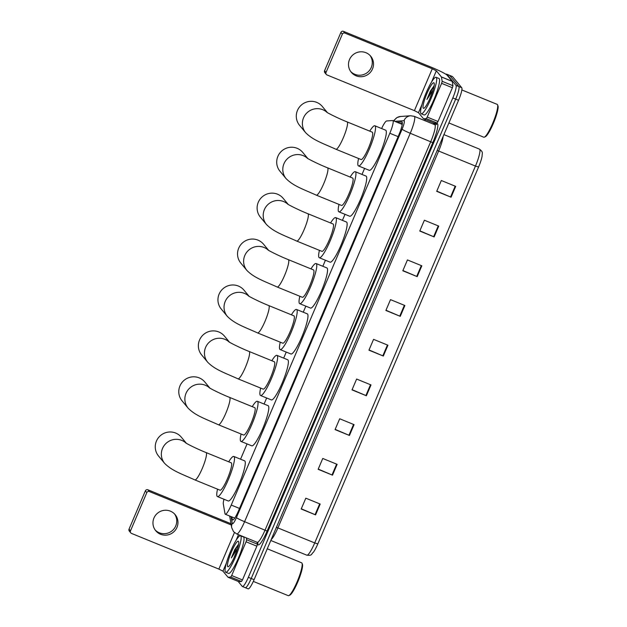 <?xml version="1.0" encoding="UTF-8"?>
<svg xmlns="http://www.w3.org/2000/svg" width="627" height="627" viewBox="0 0 627 627"><rect width="100%" height="100%" fill="white"/><g stroke="black" fill="none" stroke-linecap="round" stroke-linejoin="round"><path stroke-width="0.94" d="M223.996 499.249A11.819 2.014 -67.8 0 0 223.298 503.912L224.991 513.67A11.819 2.014 -67.8 0 0 225.171 514.14A11.819 2.014 -67.8 0 0 225.32 514.25A11.819 2.014 -67.8 0 0 231.238 505.056L389.829 133.253A11.819 2.014 -67.8 0 0 392.847 120.564A11.819 2.014 -67.8 0 0 392.674 120.541L386.64 120.964A11.819 2.014 -67.8 0 0 381.616 128.543M364.585 168.404L362.006 174.447M344.999 214.324L342.42 220.367M325.413 260.236L322.842 266.287M305.835 306.156L303.256 312.199M286.249 352.076L283.67 358.119M266.663 397.988L264.085 404.031M247.077 443.908L240.556 459.191M231.825 516.907L232.264 519.422A11.819 2.014 -67.8 0 0 232.445 519.885A11.819 2.014 -67.8 0 0 232.593 520.002A11.819 2.014 -67.8 0 0 238.511 510.809L398.952 134.664A11.819 2.014 -67.8 0 0 401.97 121.975A11.819 2.014 -67.8 0 0 401.797 121.944L397.056 122.281M446.016 74.339A11.819 2.014 112.2 0 1 446.651 74.166A11.819 2.014 112.2 0 1 446.8 74.276L455.986 85.358A11.819 2.014 112.2 0 1 452.812 97.937L248.339 577.326A11.819 2.014 112.2 0 1 242.422 586.519A11.819 2.014 112.2 0 1 242.273 586.402L238.103 581.378M424.824 120.65L425.31 119.522M446.651 74.166L449.528 75.342A11.819 2.014 112.2 0 1 449.677 75.452L458.862 86.534A11.819 2.014 112.2 0 1 455.688 99.113L251.215 578.494A11.819 2.014 112.2 0 1 245.298 587.695A11.819 2.014 112.2 0 1 245.149 587.577M399.932 123.456L402.338 123.284M245.298 587.695L248.174 588.863A11.819 2.014 112.2 0 0 254.092 579.669L458.564 100.289A11.819 2.014 112.2 0 0 461.738 87.709L452.553 76.627A11.819 2.014 112.2 0 0 452.404 76.51L449.528 75.342A11.819 2.014 112.2 0 1 449.677 75.452L458.862 86.534A11.819 2.014 112.2 0 1 455.688 99.113L251.215 578.494A11.819 2.014 112.2 0 1 245.298 587.695L242.422 586.519M455.688 186.384L441.314 180.513L436.698 191.345L451.072 197.215L455.688 186.384M436.792 191.125L451.072 197.215M438.751 226.096L424.377 220.226L419.753 231.049L434.135 236.928L438.751 226.096M419.855 230.83L434.135 236.928M421.814 265.801L407.44 259.931L402.816 270.762L417.198 276.632L421.814 265.801M402.918 270.543L417.198 276.632M404.877 305.514L390.503 299.635L385.879 310.467L400.261 316.337L404.877 305.514M385.973 310.247L400.261 316.337M320.193 504.053L305.819 498.183L301.195 509.006L315.577 514.885L320.193 504.053M301.289 508.787L315.577 514.885M337.13 464.341L322.756 458.47L318.132 469.302L332.514 475.172L337.13 464.341M318.226 469.082L332.514 475.172M354.067 424.636L339.693 418.765L335.069 429.597L349.451 435.467L354.067 424.636M335.163 429.37L349.451 435.467M371.004 384.931L356.63 379.053L352.006 389.884L366.387 395.755L371.004 384.931M352.1 389.665L366.387 395.755M387.941 345.218L373.567 339.348L368.942 350.179L383.324 356.05L387.941 345.218M369.037 349.96L383.324 356.05M478.566 167.048L475.462 166.061A15.761 2.68 -67.8 0 0 479.49 149.14C483.66 152.322 482.006 153.349 482.124 155.99A12.924 2.202 112.2 0 1 478.566 167.048L317.818 543.915A12.924 2.202 112.2 0 1 313.5 552.136C310.812 554.456 312.528 555.647 306.822 555.185A15.761 2.68 -67.8 0 0 314.715 542.927L317.818 543.915M174.525 513.936A12.611 12.375 -39.7 0 1 155.167 529.987M153.96 518.004A12.611 12.375 140.3 0 0 155.755 530.748A12.611 12.375 140.3 0 0 176.963 527.401A12.611 12.375 140.3 0 0 175.168 514.657A12.611 12.375 140.3 0 0 153.96 518.004M257.094 542.277L257.423 544.165L256.858 546.188L246.074 541.783L231.677 575.539L242.461 579.944L241.505 581.48L238.777 581.644M256.858 546.188L242.461 579.944M130.769 532.872L129.319 531.124A1.967 1.936 -39.7 0 1 129.037 529.133L130.487 530.881A1.967 1.936 140.3 0 0 131.513 533.42L218.862 569.089L222.938 571.142L228.016 577.255L230.72 577.075L231.677 575.539M145.354 490.87A1.967 1.936 -39.7 0 1 147.925 489.797L149.375 491.552A1.967 1.936 140.3 0 0 146.804 492.618L145.354 490.87L129.037 529.133M231.01 523.725L147.925 489.797M146.804 492.618L130.487 530.881M149.375 491.552L231.23 524.971M246.074 541.783L246.638 539.769L246.309 537.872M267.267 548.782L301.634 562.819A17.728 3.017 112.2 0 1 301.861 562.991A17.728 3.017 112.2 0 1 302.018 563.265L302.418 564.269A16.945 2.884 112.2 0 1 298.319 580.618A16.945 2.884 112.2 0 1 289.799 595.164L288.812 595.603A17.728 3.017 112.2 0 1 288.224 595.65L253.324 581.401M302.018 563.265A17.728 3.017 112.2 0 1 297.723 580.375A17.728 3.017 112.2 0 1 288.812 595.603M240.799 535.936A19.703 3.354 112.2 0 1 235.87 556.078A19.703 3.354 112.2 0 1 225.657 572.224A19.703 3.354 112.2 0 1 225.406 572.036A19.703 3.354 112.2 0 1 230.336 551.893A19.703 3.354 112.2 0 1 240.549 535.748A19.703 3.354 112.2 0 1 240.799 535.936M240.549 535.748L243.425 536.924A19.703 3.354 112.2 0 1 243.676 537.112A19.703 3.354 112.2 0 1 238.746 557.254A19.703 3.354 112.2 0 1 228.534 573.399L225.657 572.224M238.378 544.518L234.788 549.597L231.363 557.928L237.57 548.429M234.067 557.685A9.852 1.677 112.2 0 1 236.379 552.019M227.711 566.62A13.794 2.351 112.2 0 1 231.41 551.948A13.794 2.351 112.2 0 1 238.495 541.352A13.794 2.351 112.2 0 1 238.613 541.563A13.794 2.351 112.2 0 1 235.274 554.871A13.794 2.351 112.2 0 1 228.346 566.714A13.794 2.351 112.2 0 1 227.711 566.62M238.495 544.432L234.788 549.597M238.425 545.122L236.387 547.865L231.363 557.928M186.36 443.265L181.289 437.152A14.774 14.499 140.3 0 0 156.436 441.079A14.774 14.499 140.3 0 0 158.537 456.009L164.627 463.353A14.774 14.499 -39.7 0 1 162.526 448.423A14.774 14.499 -39.7 0 1 185.968 443.023M206.056 452.553A14.774 2.516 -67.8 0 1 206.244 452.694A14.774 2.516 -67.8 0 1 202.286 468.416A14.774 2.516 -67.8 0 1 194.887 479.914L220.046 490.189A14.774 2.516 -67.8 0 0 227.703 478.08A14.774 2.516 -67.8 0 0 231.41 462.969A14.774 2.516 -67.8 0 0 231.222 462.828L206.056 452.553C197.129 449.026 186.376 443.548 185.694 442.842M228.722 461.809A21.671 3.691 112.2 0 1 233.824 456.448A21.671 3.691 112.2 0 1 234.098 456.652A21.671 3.691 112.2 0 1 228.675 478.809A21.671 3.691 112.2 0 1 217.436 496.568A21.671 3.691 112.2 0 1 217.161 496.365A21.671 3.691 112.2 0 1 217.545 489.17M233.824 456.448L244.608 460.845A21.671 3.691 112.2 0 1 244.883 461.057A21.671 3.691 112.2 0 1 239.459 483.213A21.671 3.691 112.2 0 1 228.22 500.973L217.436 496.568M209.888 388.113L204.817 381.992A14.774 14.499 140.3 0 0 179.957 385.918A14.774 14.499 140.3 0 0 182.065 400.849L188.155 408.201A14.774 14.499 -39.7 0 1 186.047 393.262A14.774 14.499 -39.7 0 1 209.496 387.87M229.584 397.393A14.774 2.516 -67.8 0 1 229.772 397.534A14.774 2.516 -67.8 0 1 225.806 413.264A14.774 2.516 -67.8 0 1 218.408 424.753L243.574 435.028A14.774 2.516 -67.8 0 0 251.231 422.919A14.774 2.516 -67.8 0 0 254.93 407.809A14.774 2.516 -67.8 0 0 254.742 407.668L229.584 397.393C220.657 393.874 209.904 388.387 209.222 387.682M252.25 406.649A21.671 3.691 112.2 0 1 257.352 401.288A21.671 3.691 112.2 0 1 257.626 401.492A21.671 3.691 112.2 0 1 252.203 423.656A21.671 3.691 112.2 0 1 240.964 441.416A21.671 3.691 112.2 0 1 240.69 441.204A21.671 3.691 112.2 0 1 241.074 434.009M257.352 401.288L268.137 405.693A21.671 3.691 112.2 0 1 268.411 405.896A21.671 3.691 112.2 0 1 262.979 428.053A21.671 3.691 112.2 0 1 251.748 445.813L240.964 441.416M229.474 342.193L224.403 336.072A14.774 14.499 140.3 0 0 199.543 339.999A14.774 14.499 140.3 0 0 201.651 354.937L207.741 362.281A14.774 14.499 -39.7 0 1 205.632 347.35A14.774 14.499 -39.7 0 1 229.082 341.95M249.17 351.481A14.774 2.516 -67.8 0 1 249.358 351.622A14.774 2.516 -67.8 0 1 245.392 367.344A14.774 2.516 -67.8 0 1 237.994 378.833L263.16 389.108A14.774 2.516 -67.8 0 0 270.817 376.999A14.774 2.516 -67.8 0 0 274.516 361.897A14.774 2.516 -67.8 0 0 274.328 361.755L249.17 351.481C240.243 347.954 229.49 342.467 228.8 341.77M271.836 360.737A21.671 3.691 112.2 0 1 276.938 355.368A21.671 3.691 112.2 0 1 277.212 355.58A21.671 3.691 112.2 0 1 271.781 377.736A21.671 3.691 112.2 0 1 260.55 395.496A21.671 3.691 112.2 0 1 260.276 395.284A21.671 3.691 112.2 0 1 260.66 388.089M276.938 355.368L287.722 359.773A21.671 3.691 112.2 0 1 287.997 359.984A21.671 3.691 112.2 0 1 282.565 382.141A21.671 3.691 112.2 0 1 271.334 399.901L260.55 395.496M249.06 296.273L243.989 290.16A14.774 14.499 140.3 0 0 219.129 294.087A14.774 14.499 140.3 0 0 221.237 309.017L227.327 316.361A14.774 14.499 -39.7 0 1 225.218 301.43A14.774 14.499 -39.7 0 1 248.668 296.03M268.756 305.561A14.774 2.516 -67.8 0 1 268.944 305.702A14.774 2.516 -67.8 0 1 264.978 321.424A14.774 2.516 -67.8 0 1 257.579 332.921L282.746 343.196A14.774 2.516 -67.8 0 0 290.403 331.087A14.774 2.516 -67.8 0 0 294.102 315.977A14.774 2.516 -67.8 0 0 293.914 315.836L268.756 305.561C259.829 302.034 249.076 296.555 248.386 295.85M291.422 314.817A21.671 3.691 112.2 0 1 296.524 309.456A21.671 3.691 112.2 0 1 296.798 309.66A21.671 3.691 112.2 0 1 291.367 331.816A21.671 3.691 112.2 0 1 280.136 349.576A21.671 3.691 112.2 0 1 279.861 349.372A21.671 3.691 112.2 0 1 280.245 342.177M296.524 309.456L307.308 313.853A21.671 3.691 112.2 0 1 307.583 314.064A21.671 3.691 112.2 0 1 302.151 336.221A21.671 3.691 112.2 0 1 290.92 353.981L280.136 349.576M268.638 250.361L263.575 244.24A14.774 14.499 140.3 0 0 238.715 248.167A14.774 14.499 140.3 0 0 240.823 263.097L246.913 270.449A14.774 14.499 -39.7 0 1 244.804 255.51A14.774 14.499 -39.7 0 1 268.254 250.118M288.342 259.641A14.774 2.516 -67.8 0 1 288.53 259.79A14.774 2.516 -67.8 0 1 284.564 275.512A14.774 2.516 -67.8 0 1 277.165 287.001L302.332 297.276A14.774 2.516 -67.8 0 0 309.989 285.167A14.774 2.516 -67.8 0 0 313.688 270.065A14.774 2.516 -67.8 0 0 313.5 269.916L288.342 259.641C279.415 256.122 268.662 250.635 267.972 249.93M311 268.897A21.671 3.691 112.2 0 1 316.11 263.536A21.671 3.691 112.2 0 1 316.384 263.748A21.671 3.691 112.2 0 1 310.953 285.904A21.671 3.691 112.2 0 1 299.722 303.664A21.671 3.691 112.2 0 1 299.447 303.452A21.671 3.691 112.2 0 1 299.831 296.257M316.11 263.536L326.894 267.941A21.671 3.691 112.2 0 1 327.169 268.144A21.671 3.691 112.2 0 1 321.737 290.301A21.671 3.691 112.2 0 1 310.506 308.061L299.722 303.664M288.224 204.441L283.153 198.32A14.774 14.499 140.3 0 0 258.3 202.247A14.774 14.499 140.3 0 0 260.401 217.185L266.499 224.529A14.774 14.499 -39.7 0 1 264.39 209.598A14.774 14.499 -39.7 0 1 287.84 204.198M307.928 213.729A14.774 2.516 -67.8 0 1 308.116 213.87A14.774 2.516 -67.8 0 1 304.15 229.592A14.774 2.516 -67.8 0 1 296.751 241.082L321.917 251.356A14.774 2.516 -67.8 0 0 329.575 239.248A14.774 2.516 -67.8 0 0 333.274 224.145A14.774 2.516 -67.8 0 0 333.086 224.004L307.928 213.729C299.001 210.202 288.248 204.715 287.558 204.018M330.586 222.985A21.671 3.691 112.2 0 1 335.696 217.616A21.671 3.691 112.2 0 1 335.97 217.828A21.671 3.691 112.2 0 1 330.539 239.984A21.671 3.691 112.2 0 1 319.308 257.744A21.671 3.691 112.2 0 1 319.033 257.532A21.671 3.691 112.2 0 1 319.417 250.338M335.696 217.616L346.48 222.021A21.671 3.691 112.2 0 1 346.755 222.232A21.671 3.691 112.2 0 1 341.323 244.389A21.671 3.691 112.2 0 1 330.092 262.149L319.308 257.744M307.81 158.521L302.739 152.408A14.774 14.499 140.3 0 0 277.886 156.335A14.774 14.499 140.3 0 0 279.987 171.265L286.077 178.609A14.774 14.499 -39.7 0 1 283.976 163.678A14.774 14.499 -39.7 0 1 307.426 158.278M327.513 167.809A14.774 2.516 -67.8 0 1 327.702 167.95A14.774 2.516 -67.8 0 1 323.736 183.672A14.774 2.516 -67.8 0 1 316.337 195.169L341.503 205.444A14.774 2.516 -67.8 0 0 349.161 193.335A14.774 2.516 -67.8 0 0 352.86 178.225A14.774 2.516 -67.8 0 0 352.672 178.084L327.513 167.809C318.587 164.282 307.833 158.803 307.144 158.098M350.172 177.065A21.671 3.691 112.2 0 1 355.282 171.704A21.671 3.691 112.2 0 1 355.556 171.908A21.671 3.691 112.2 0 1 350.125 194.064A21.671 3.691 112.2 0 1 338.893 211.824A21.671 3.691 112.2 0 1 338.619 211.62A21.671 3.691 112.2 0 1 339.003 204.426M355.282 171.704L366.066 176.101A21.671 3.691 112.2 0 1 366.34 176.312A21.671 3.691 112.2 0 1 360.909 198.469A21.671 3.691 112.2 0 1 349.678 216.229L338.893 211.824M327.396 112.609L322.325 106.488A14.774 14.499 140.3 0 0 297.472 110.415A14.774 14.499 140.3 0 0 299.573 125.345L305.662 132.697A14.774 14.499 -39.7 0 1 303.562 117.758A14.774 14.499 -39.7 0 1 327.012 112.366M347.092 121.889A14.774 2.516 -67.8 0 1 347.28 122.038A14.774 2.516 -67.8 0 1 343.322 137.76A14.774 2.516 -67.8 0 1 335.923 149.25L361.081 159.524A14.774 2.516 -67.8 0 0 368.747 147.416A14.774 2.516 -67.8 0 0 372.446 132.313A14.774 2.516 -67.8 0 0 372.258 132.164L347.092 121.889C338.172 118.37 327.419 112.884 326.73 112.178M369.758 131.145A21.671 3.691 112.2 0 1 374.868 125.784A21.671 3.691 112.2 0 1 375.142 125.996A21.671 3.691 112.2 0 1 369.711 148.152A21.671 3.691 112.2 0 1 358.479 165.912A21.671 3.691 112.2 0 1 358.205 165.7A21.671 3.691 112.2 0 1 358.589 158.506M374.868 125.784L385.644 130.189A21.671 3.691 112.2 0 1 385.926 130.392A21.671 3.691 112.2 0 1 380.495 152.557A21.671 3.691 112.2 0 1 369.264 170.317L358.479 165.912M370.071 55.489A12.611 12.375 -39.7 0 1 350.712 71.533M349.505 59.557A12.611 12.375 140.3 0 0 351.3 72.301A12.611 12.375 140.3 0 0 372.509 68.946A12.611 12.375 140.3 0 0 370.714 56.203A12.611 12.375 140.3 0 0 349.505 59.557M441.62 83.336L442.184 81.314L441.4 76.917L452.185 81.322L452.968 85.719L452.404 87.741L441.62 83.336L427.222 117.084L438.007 121.489L437.05 123.025L434.323 123.198M452.404 87.741L438.007 121.489M452.185 81.322L447.129 75.224A15.761 1.411 23.1 0 0 430.82 67.018L343.471 31.35L344.921 33.098L432.269 68.766L436.345 70.82L441.4 76.917M326.314 74.425L324.864 72.677A1.967 1.936 -39.7 0 1 324.582 70.686L326.032 72.434A1.967 1.936 140.3 0 0 327.059 74.974L414.408 110.642L418.483 112.695L423.562 118.809L426.266 118.621L427.222 117.084M344.921 33.098A1.967 1.936 140.3 0 0 342.35 34.172L340.9 32.424L324.582 70.686M340.9 32.424A1.967 1.936 -39.7 0 1 343.471 31.35M342.35 34.172L326.032 72.434M461.856 89.943L497.18 104.372A17.728 3.017 112.2 0 1 497.407 104.544A17.728 3.017 112.2 0 1 497.564 104.811L497.963 105.814A16.945 2.884 112.2 0 1 493.864 122.171A16.945 2.884 112.2 0 1 485.345 136.717L484.357 137.148A17.728 3.017 112.2 0 1 483.77 137.203L448.893 122.955M497.564 104.811A17.728 3.017 112.2 0 1 493.269 121.928A17.728 3.017 112.2 0 1 484.357 137.148M436.345 77.489A19.703 3.354 112.2 0 1 431.415 97.632A19.703 3.354 112.2 0 1 421.203 113.777A19.703 3.354 112.2 0 1 420.952 113.589A19.703 3.354 112.2 0 1 425.882 93.447A19.703 3.354 112.2 0 1 436.094 77.301A19.703 3.354 112.2 0 1 436.345 77.489M436.094 77.301L438.971 78.477A19.703 3.354 112.2 0 1 439.221 78.665A19.703 3.354 112.2 0 1 434.284 98.807A19.703 3.354 112.2 0 1 424.079 114.953L421.203 113.777M433.923 86.071L430.334 91.15L426.909 99.481L433.116 89.982M429.613 99.231A9.852 1.677 112.2 0 1 431.925 93.572M423.256 108.173A13.794 2.351 112.2 0 1 426.956 93.494A13.794 2.351 112.2 0 1 434.041 82.905A13.794 2.351 112.2 0 1 434.158 83.117A13.794 2.351 112.2 0 1 430.82 96.425A13.794 2.351 112.2 0 1 423.891 108.267A13.794 2.351 112.2 0 1 423.256 108.173M434.041 85.977L430.334 91.15M433.97 86.667L431.932 89.418L426.909 99.481M239.522 508.442L231.238 505.056M398.114 136.639L389.829 133.253M231.089 516.609L232.256 523.326A7.877 1.34 -67.8 0 0 232.382 523.639A7.877 1.34 -67.8 0 0 236.426 517.588L402.103 129.17A7.877 1.34 -67.8 0 0 404.211 120.784A7.877 1.34 -67.8 0 0 404 120.69L394.759 121.34M404 120.69A7.877 7.736 86 0 1 410.63 115.768L414.282 116.348A15.761 2.68 112.2 0 1 414.486 116.497A15.761 2.68 112.2 0 1 410.254 133.269L244.585 521.688A15.761 2.68 112.2 0 1 236.692 533.945L257.18 542.316A15.761 2.68 -67.8 0 0 265.072 530.058L430.749 141.639A15.761 2.68 -67.8 0 0 434.973 124.867A15.761 2.68 -67.8 0 0 434.77 124.71L435.397 124.82A1.967 1.936 -94 0 0 437.058 123.582A17.728 3.017 112.2 0 1 432.787 142.666L267.11 531.085L244.585 521.688A7.877 0.705 -156.9 0 1 236.426 517.588M267.11 531.085A17.728 3.017 112.2 0 1 258.01 544.698A17.728 3.017 112.2 0 1 257.736 544.001L257.47 542.473M432.755 123.887L437.058 123.582M248.339 577.326L254.092 579.669M452.812 97.937L458.564 100.289M455.986 85.358L461.738 87.709M446.8 74.276L452.553 76.627M402.103 129.17A7.877 0.705 -156.9 0 0 410.254 133.269L432.787 142.666M257.877 542.927L257.893 542.982A1.967 1.873 -9.9 0 1 257.736 544.001M410.63 115.768L400.52 116.481A7.877 7.736 86 0 0 394.038 121.05M232.256 523.326A7.877 7.493 170.1 0 0 231.684 527.613L229.67 516.029M233.236 519.814L232.264 519.422M437.168 150.456L438.649 151.029L277.902 527.895A15.761 2.68 112.2 0 1 271.138 539.698M443.132 136.474A15.761 2.68 112.2 0 1 438.649 151.029L475.462 166.061L314.715 542.927L276.421 527.323M387.439 345.015L382.823 355.838M370.502 384.719L365.886 395.543M353.565 424.432L348.949 435.256M336.628 464.137L332.004 474.96M319.692 503.842L315.067 514.673M404.376 305.302L399.76 316.126M421.313 265.597L416.696 276.421M438.249 225.885L433.633 236.716M455.186 186.18L450.57 197.003M234.443 532.566L218.862 569.089M238.495 534.682L236.065 540.372M226.386 563.07L222.938 571.142M246.638 539.769L257.423 544.165M238.801 581.66L228.016 577.255L238.832 581.668M241.505 581.48L230.72 577.075M432.269 68.766L414.408 110.642M436.345 70.82L431.611 81.918M421.924 104.623L418.483 112.695M452.216 81.4L441.432 76.996M442.184 81.314L452.968 85.719M434.346 123.213L423.562 118.809L434.378 123.213M437.05 123.025L426.266 118.621M234.725 518.09L225.32 514.25M402.228 124.397L392.847 120.564M231.684 527.613L233.503 531.602L236.692 533.945M257.893 542.982L257.18 542.316M414.282 116.348L434.77 124.71M400.52 116.481L396.993 117.547L393.505 120.831M479.49 149.14L443.924 134.617M306.822 555.185L270.809 540.482M194.887 479.914C181.516 473.863 172.017 470.838 164.627 463.353M218.408 424.753C205.045 418.703 195.546 415.685 188.155 408.201M237.994 378.833C224.631 372.783 215.132 369.765 207.741 362.281M257.579 332.921C244.216 326.871 234.717 323.845 227.327 316.361M277.165 287.001C263.802 280.951 254.303 277.933 246.913 270.449M296.751 241.082C283.388 235.031 273.889 232.014 266.499 224.529M316.337 195.169C302.974 189.119 293.467 186.094 286.077 178.609M335.923 149.25C322.56 143.199 313.053 140.182 305.662 132.697"/></g></svg>
